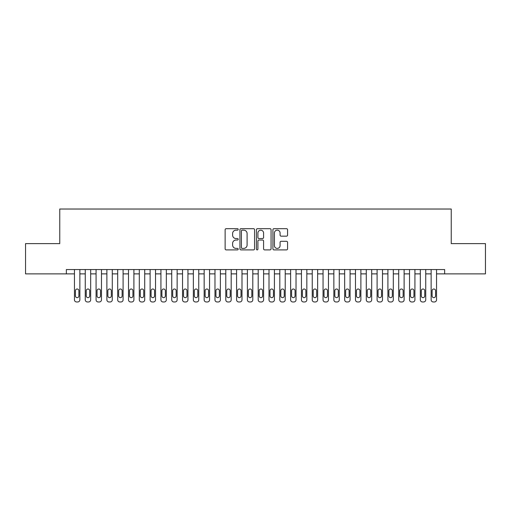 <?xml version="1.0" encoding="UTF-8"?>
<svg xmlns="http://www.w3.org/2000/svg" width="511" height="511" viewBox="0 0 511 511"><rect width="100%" height="100%" fill="white"/><g stroke="black" fill="none" stroke-linecap="round" stroke-linejoin="round"><path stroke-width="0.77" d="M238.209 229.42A0.741 0.741 0 0 0 237.462 228.679L226.194 228.679A1.06 1.06 0 0 0 225.134 229.739L225.134 248.838A1.06 1.06 0 0 0 226.194 249.898L237.462 249.898A0.741 0.741 0 0 0 238.209 249.151A0.741 0.741 0 0 0 237.462 248.41L236.005 248.41A3.392 3.392 0 0 1 232.614 245.018L232.614 243.428A3.392 3.392 0 0 1 236.005 240.029L237.462 240.029A0.741 0.741 0 0 0 238.209 239.289A0.741 0.741 0 0 0 237.462 238.548L236.005 238.548A3.392 3.392 0 0 1 232.614 235.149L232.614 233.559A3.392 3.392 0 0 1 236.005 230.161L237.462 230.161A0.741 0.741 0 0 0 238.209 229.42M286.505 236.159A1.06 1.06 0 0 0 287.565 235.098L287.565 229.739A1.06 1.06 0 0 0 286.505 228.679L273.985 228.679A1.06 1.06 0 0 0 272.925 229.739L272.925 248.838A1.06 1.06 0 0 0 273.985 249.898L286.505 249.898A1.06 1.06 0 0 0 287.565 248.838L287.565 242.361A1.06 1.06 0 0 0 286.505 241.301L281.146 241.301A1.06 1.06 0 0 0 280.085 242.361L280.085 245.574A2.836 2.836 0 0 1 277.249 248.41A2.836 2.836 0 0 1 274.413 245.574L274.413 233.003A2.836 2.836 0 0 1 277.249 230.161A2.836 2.836 0 0 1 280.085 233.003L280.085 235.098A1.06 1.06 0 0 0 281.146 236.159L286.505 236.159M444.647 273.877L444.647 269.553L66.353 269.553L66.353 273.877L74.459 273.877L74.459 299.816A2.159 2.159 0 0 0 76.618 301.975L77.704 301.975A2.159 2.159 0 0 0 79.863 299.816L79.863 273.877L85.267 273.877L85.267 299.816A2.159 2.159 0 0 0 87.426 301.975L88.512 301.975A2.159 2.159 0 0 0 90.671 299.816L90.671 273.877L96.074 273.877L96.074 299.816A2.159 2.159 0 0 0 98.24 301.975L99.319 301.975A2.159 2.159 0 0 0 101.478 299.816L101.478 273.877L106.882 273.877L106.882 299.816A2.159 2.159 0 0 0 109.047 301.975L110.127 301.975A2.159 2.159 0 0 0 112.286 299.816L112.286 273.877L117.69 273.877L117.69 299.816A2.159 2.159 0 0 0 119.855 301.975L120.935 301.975A2.159 2.159 0 0 0 123.094 299.816L123.094 273.877L128.504 273.877L128.504 299.816A2.159 2.159 0 0 0 130.663 301.975L131.742 301.975A2.159 2.159 0 0 0 133.908 299.816L133.908 273.877L139.311 273.877L139.311 299.816A2.159 2.159 0 0 0 141.47 301.975L142.55 301.975A2.159 2.159 0 0 0 144.715 299.816L144.715 273.877L150.119 273.877L150.119 299.816A2.159 2.159 0 0 0 152.278 301.975L153.357 301.975A2.159 2.159 0 0 0 155.523 299.816L155.523 273.877L160.927 273.877L160.927 299.816A2.159 2.159 0 0 0 163.086 301.975L164.172 301.975A2.159 2.159 0 0 0 166.331 299.816L166.331 273.877L171.734 273.877L171.734 299.816A2.159 2.159 0 0 0 173.893 301.975L174.979 301.975A2.159 2.159 0 0 0 177.138 299.816L177.138 273.877L182.542 273.877L182.542 299.816A2.159 2.159 0 0 0 184.707 301.975L185.787 301.975A2.159 2.159 0 0 0 187.946 299.816L187.946 273.877L193.35 273.877L193.35 299.816A2.159 2.159 0 0 0 195.515 301.975L196.594 301.975A2.159 2.159 0 0 0 198.753 299.816L198.753 273.877L204.157 273.877L204.157 299.816A2.159 2.159 0 0 0 206.323 301.975L207.402 301.975A2.159 2.159 0 0 0 209.561 299.816L209.561 273.877L214.971 273.877L214.971 299.816A2.159 2.159 0 0 0 217.13 301.975L218.21 301.975A2.159 2.159 0 0 0 220.375 299.816L220.375 273.877L225.779 273.877L225.779 299.816A2.159 2.159 0 0 0 227.938 301.975L229.017 301.975A2.159 2.159 0 0 0 231.183 299.816L231.183 273.877L236.587 273.877L236.587 299.816A2.159 2.159 0 0 0 238.746 301.975L239.825 301.975A2.159 2.159 0 0 0 241.99 299.816L241.99 273.877L247.394 273.877L247.394 299.816A2.159 2.159 0 0 0 249.553 301.975L250.639 301.975A2.159 2.159 0 0 0 252.798 299.816L252.798 273.877L258.202 273.877L258.202 299.816A2.159 2.159 0 0 0 260.361 301.975L261.447 301.975A2.159 2.159 0 0 0 263.606 299.816L263.606 273.877L269.01 273.877L269.01 299.816A2.159 2.159 0 0 0 271.175 301.975L272.254 301.975A2.159 2.159 0 0 0 274.413 299.816L274.413 273.877L279.817 273.877L279.817 299.816A2.159 2.159 0 0 0 281.983 301.975L283.062 301.975A2.159 2.159 0 0 0 285.221 299.816L285.221 273.877L290.625 273.877L290.625 299.816A2.159 2.159 0 0 0 292.79 301.975L293.87 301.975A2.159 2.159 0 0 0 296.029 299.816L296.029 273.877L301.439 273.877L301.439 299.816A2.159 2.159 0 0 0 303.598 301.975L304.677 301.975A2.159 2.159 0 0 0 306.843 299.816L306.843 273.877L312.247 273.877L312.247 299.816A2.159 2.159 0 0 0 314.406 301.975L315.485 301.975A2.159 2.159 0 0 0 317.65 299.816L317.65 273.877L323.054 273.877L323.054 299.816A2.159 2.159 0 0 0 325.213 301.975L326.293 301.975A2.159 2.159 0 0 0 328.458 299.816L328.458 273.877L333.862 273.877L333.862 299.816A2.159 2.159 0 0 0 336.021 301.975L337.107 301.975A2.159 2.159 0 0 0 339.266 299.816L339.266 273.877L344.67 273.877L344.67 299.816A2.159 2.159 0 0 0 346.828 301.975L347.914 301.975A2.159 2.159 0 0 0 350.073 299.816L350.073 273.877L355.477 273.877L355.477 299.816A2.159 2.159 0 0 0 357.643 301.975L358.722 301.975A2.159 2.159 0 0 0 360.881 299.816L360.881 273.877L366.285 273.877L366.285 299.816A2.159 2.159 0 0 0 368.45 301.975L369.53 301.975A2.159 2.159 0 0 0 371.689 299.816L371.689 273.877L377.092 273.877L377.092 299.816A2.159 2.159 0 0 0 379.258 301.975L380.337 301.975A2.159 2.159 0 0 0 382.496 299.816L382.496 273.877L387.906 273.877L387.906 299.816A2.159 2.159 0 0 0 390.065 301.975L391.145 301.975A2.159 2.159 0 0 0 393.31 299.816L393.31 273.877L398.714 273.877L398.714 299.816A2.159 2.159 0 0 0 400.873 301.975L401.953 301.975A2.159 2.159 0 0 0 404.118 299.816L404.118 273.877L409.522 273.877L409.522 299.816A2.159 2.159 0 0 0 411.681 301.975L412.76 301.975A2.159 2.159 0 0 0 414.926 299.816L414.926 273.877L420.329 273.877L420.329 299.816A2.159 2.159 0 0 0 422.488 301.975L423.574 301.975A2.159 2.159 0 0 0 425.733 299.816L425.733 273.877L431.137 273.877L431.137 299.816A2.159 2.159 0 0 0 433.296 301.975L434.382 301.975A2.159 2.159 0 0 0 436.541 299.816L436.541 273.877L485.45 273.877L485.45 243.613L451.239 243.613L451.239 209.025L59.761 209.025L59.761 243.613L25.55 243.613L25.55 273.877L66.353 273.877M254.574 229.739A1.06 1.06 0 0 0 253.513 228.679L240.994 228.679A1.06 1.06 0 0 0 239.934 229.739L239.934 248.838A1.06 1.06 0 0 0 240.994 249.898L253.513 249.898A1.06 1.06 0 0 0 254.574 248.838L254.574 229.739M257.487 228.679L270.006 228.679A1.06 1.06 0 0 1 271.066 229.739L271.066 248.838A1.06 1.06 0 0 1 270.006 249.898L264.653 249.898A1.06 1.06 0 0 1 263.587 248.838L263.587 241.09A1.06 1.06 0 0 0 262.526 240.029L258.975 240.029A1.06 1.06 0 0 0 257.914 241.09L257.914 249.151A0.741 0.741 0 0 1 257.174 249.898A0.741 0.741 0 0 1 256.426 249.151L256.426 229.739A1.06 1.06 0 0 1 257.487 228.679M242.157 230.161A0.741 0.741 0 0 0 241.416 230.908L241.416 247.669A0.741 0.741 0 0 0 242.157 248.41L243.696 248.41A3.392 3.392 0 0 0 247.094 245.018L247.094 233.559A3.392 3.392 0 0 0 243.696 230.161L242.157 230.161M263.587 233.054A2.836 2.836 0 0 0 260.751 230.218A2.836 2.836 0 0 0 257.914 233.054L257.914 237.481A1.06 1.06 0 0 0 258.975 238.548L262.526 238.548A1.06 1.06 0 0 0 263.587 237.481L263.587 233.054M75.43 295.926A1.731 1.731 0 0 0 77.161 297.651A1.731 1.731 0 0 0 78.892 295.926A1.731 1.731 0 0 1 77.161 297.651A1.731 1.731 0 0 1 75.43 295.926L75.43 290.733A1.731 1.731 0 0 1 77.161 289.009A1.731 1.731 0 0 1 78.892 290.733L78.892 295.926M79.863 269.553L79.863 299.816M74.459 269.553L74.459 299.816M76.618 301.975L77.704 301.975M86.238 295.926A1.731 1.731 0 0 0 87.969 297.651A1.731 1.731 0 0 0 89.7 295.926A1.731 1.731 0 0 1 87.969 297.651A1.731 1.731 0 0 1 86.238 295.926L86.238 290.733A1.731 1.731 0 0 1 87.969 289.009A1.731 1.731 0 0 1 89.7 290.733L89.7 295.926M97.045 295.926A1.731 1.731 0 0 0 98.776 297.651A1.731 1.731 0 0 0 100.507 295.926A1.731 1.731 0 0 1 98.776 297.651A1.731 1.731 0 0 1 97.045 295.926L97.045 290.733A1.731 1.731 0 0 1 98.776 289.009A1.731 1.731 0 0 1 100.507 290.733L100.507 295.926M90.671 269.553L90.671 299.816M85.267 269.553L85.267 299.816M87.426 301.975L88.512 301.975M101.478 269.553L101.478 299.816M96.074 269.553L96.074 299.816M98.24 301.975L99.319 301.975M107.859 295.926A1.731 1.731 0 0 0 109.584 297.651A1.731 1.731 0 0 0 111.315 295.926A1.731 1.731 0 0 1 109.584 297.651A1.731 1.731 0 0 1 107.859 295.926L107.859 290.733A1.731 1.731 0 0 1 109.584 289.009A1.731 1.731 0 0 1 111.315 290.733L111.315 295.926M118.667 295.926A1.731 1.731 0 0 0 120.392 297.651A1.731 1.731 0 0 0 122.123 295.926A1.731 1.731 0 0 1 120.392 297.651A1.731 1.731 0 0 1 118.667 295.926L118.667 290.733A1.731 1.731 0 0 1 120.392 289.009A1.731 1.731 0 0 1 122.123 290.733L122.123 295.926M112.286 269.553L112.286 299.816M106.882 269.553L106.882 299.816M109.047 301.975L110.127 301.975M123.094 269.553L123.094 299.816M117.69 269.553L117.69 299.816M119.855 301.975L120.935 301.975M129.475 295.926A1.731 1.731 0 0 0 131.206 297.651A1.731 1.731 0 0 0 132.93 295.926A1.731 1.731 0 0 1 131.206 297.651A1.731 1.731 0 0 1 129.475 295.926L129.475 290.733A1.731 1.731 0 0 1 131.206 289.009A1.731 1.731 0 0 1 132.93 290.733L132.93 295.926M133.908 269.553L133.908 299.816M128.504 269.553L128.504 299.816M130.663 301.975L131.742 301.975M140.282 295.926A1.731 1.731 0 0 0 142.013 297.651A1.731 1.731 0 0 0 143.738 295.926A1.731 1.731 0 0 1 142.013 297.651A1.731 1.731 0 0 1 140.282 295.926L140.282 290.733A1.731 1.731 0 0 1 142.013 289.009A1.731 1.731 0 0 1 143.738 290.733L143.738 295.926M144.715 269.553L144.715 299.816M139.311 269.553L139.311 299.816M141.47 301.975L142.55 301.975M151.09 295.926A1.731 1.731 0 0 0 152.821 297.651A1.731 1.731 0 0 0 154.552 295.926A1.731 1.731 0 0 1 152.821 297.651A1.731 1.731 0 0 1 151.09 295.926L151.09 290.733A1.731 1.731 0 0 1 152.821 289.009A1.731 1.731 0 0 1 154.552 290.733L154.552 295.926M155.523 269.553L155.523 299.816M150.119 269.553L150.119 299.816M152.278 301.975L153.357 301.975M161.898 295.926A1.731 1.731 0 0 0 163.629 297.651A1.731 1.731 0 0 0 165.36 295.926A1.731 1.731 0 0 1 163.629 297.651A1.731 1.731 0 0 1 161.898 295.926L161.898 290.733A1.731 1.731 0 0 1 163.629 289.009A1.731 1.731 0 0 1 165.36 290.733L165.36 295.926M166.331 269.553L166.331 299.816M160.927 269.553L160.927 299.816M163.086 301.975L164.172 301.975M172.705 295.926A1.731 1.731 0 0 0 174.436 297.651A1.731 1.731 0 0 0 176.167 295.926A1.731 1.731 0 0 1 174.436 297.651A1.731 1.731 0 0 1 172.705 295.926L172.705 290.733A1.731 1.731 0 0 1 174.436 289.009A1.731 1.731 0 0 1 176.167 290.733L176.167 295.926M177.138 269.553L177.138 299.816M171.734 269.553L171.734 299.816M173.893 301.975L174.979 301.975M183.513 295.926A1.731 1.731 0 0 0 185.244 297.651A1.731 1.731 0 0 0 186.975 295.926A1.731 1.731 0 0 1 185.244 297.651A1.731 1.731 0 0 1 183.513 295.926L183.513 290.733A1.731 1.731 0 0 1 185.244 289.009A1.731 1.731 0 0 1 186.975 290.733L186.975 295.926M187.946 269.553L187.946 299.816M182.542 269.553L182.542 299.816M184.707 301.975L185.787 301.975M194.327 295.926A1.731 1.731 0 0 0 196.052 297.651A1.731 1.731 0 0 0 197.783 295.926A1.731 1.731 0 0 1 196.052 297.651A1.731 1.731 0 0 1 194.327 295.926L194.327 290.733A1.731 1.731 0 0 1 196.052 289.009A1.731 1.731 0 0 1 197.783 290.733L197.783 295.926M198.753 269.553L198.753 299.816M193.35 269.553L193.35 299.816M195.515 301.975L196.594 301.975M205.135 295.926A1.731 1.731 0 0 0 206.859 297.651A1.731 1.731 0 0 0 208.59 295.926A1.731 1.731 0 0 1 206.859 297.651A1.731 1.731 0 0 1 205.135 295.926L205.135 290.733A1.731 1.731 0 0 1 206.859 289.009A1.731 1.731 0 0 1 208.59 290.733L208.59 295.926M209.561 269.553L209.561 299.816M204.157 269.553L204.157 299.816M206.323 301.975L207.402 301.975M215.942 295.926A1.731 1.731 0 0 0 217.673 297.651A1.731 1.731 0 0 0 219.398 295.926A1.731 1.731 0 0 1 217.673 297.651A1.731 1.731 0 0 1 215.942 295.926L215.942 290.733A1.731 1.731 0 0 1 217.673 289.009A1.731 1.731 0 0 1 219.398 290.733L219.398 295.926M220.375 269.553L220.375 299.816M214.971 269.553L214.971 299.816M217.13 301.975L218.21 301.975M226.75 295.926A1.731 1.731 0 0 0 228.481 297.651A1.731 1.731 0 0 0 230.206 295.926A1.731 1.731 0 0 1 228.481 297.651A1.731 1.731 0 0 1 226.75 295.926L226.75 290.733A1.731 1.731 0 0 1 228.481 289.009A1.731 1.731 0 0 1 230.206 290.733L230.206 295.926M231.183 269.553L231.183 299.816M225.779 269.553L225.779 299.816M227.938 301.975L229.017 301.975M237.558 295.926A1.731 1.731 0 0 0 239.289 297.651A1.731 1.731 0 0 0 241.02 295.926A1.731 1.731 0 0 1 239.289 297.651A1.731 1.731 0 0 1 237.558 295.926L237.558 290.733A1.731 1.731 0 0 1 239.289 289.009A1.731 1.731 0 0 1 241.02 290.733L241.02 295.926M241.99 269.553L241.99 299.816M236.587 269.553L236.587 299.816M238.746 301.975L239.825 301.975M248.365 295.926A1.731 1.731 0 0 0 250.096 297.651A1.731 1.731 0 0 0 251.827 295.926A1.731 1.731 0 0 1 250.096 297.651A1.731 1.731 0 0 1 248.365 295.926L248.365 290.733A1.731 1.731 0 0 1 250.096 289.009A1.731 1.731 0 0 1 251.827 290.733L251.827 295.926M252.798 269.553L252.798 299.816M247.394 269.553L247.394 299.816M249.553 301.975L250.639 301.975M259.173 295.926A1.731 1.731 0 0 0 260.904 297.651A1.731 1.731 0 0 0 262.635 295.926A1.731 1.731 0 0 1 260.904 297.651A1.731 1.731 0 0 1 259.173 295.926L259.173 290.733A1.731 1.731 0 0 1 260.904 289.009A1.731 1.731 0 0 1 262.635 290.733L262.635 295.926M263.606 269.553L263.606 299.816M258.202 269.553L258.202 299.816M260.361 301.975L261.447 301.975M269.98 295.926A1.731 1.731 0 0 0 271.711 297.651A1.731 1.731 0 0 0 273.442 295.926A1.731 1.731 0 0 1 271.711 297.651A1.731 1.731 0 0 1 269.98 295.926L269.98 290.733A1.731 1.731 0 0 1 271.711 289.009A1.731 1.731 0 0 1 273.442 290.733L273.442 295.926M274.413 269.553L274.413 299.816M269.01 269.553L269.01 299.816M271.175 301.975L272.254 301.975M280.795 295.926A1.731 1.731 0 0 0 282.519 297.651A1.731 1.731 0 0 0 284.25 295.926A1.731 1.731 0 0 1 282.519 297.651A1.731 1.731 0 0 1 280.795 295.926L280.795 290.733A1.731 1.731 0 0 1 282.519 289.009A1.731 1.731 0 0 1 284.25 290.733L284.25 295.926M285.221 269.553L285.221 299.816M279.817 269.553L279.817 299.816M281.983 301.975L283.062 301.975M291.602 295.926A1.731 1.731 0 0 0 293.327 297.651A1.731 1.731 0 0 0 295.058 295.926A1.731 1.731 0 0 1 293.327 297.651A1.731 1.731 0 0 1 291.602 295.926L291.602 290.733A1.731 1.731 0 0 1 293.327 289.009A1.731 1.731 0 0 1 295.058 290.733L295.058 295.926M296.029 269.553L296.029 299.816M290.625 269.553L290.625 299.816M292.79 301.975L293.87 301.975M302.41 295.926A1.731 1.731 0 0 0 304.141 297.651A1.731 1.731 0 0 0 305.865 295.926A1.731 1.731 0 0 1 304.141 297.651A1.731 1.731 0 0 1 302.41 295.926L302.41 290.733A1.731 1.731 0 0 1 304.141 289.009A1.731 1.731 0 0 1 305.865 290.733L305.865 295.926M306.843 269.553L306.843 299.816M301.439 269.553L301.439 299.816M303.598 301.975L304.677 301.975M313.217 295.926A1.731 1.731 0 0 0 314.948 297.651A1.731 1.731 0 0 0 316.673 295.926A1.731 1.731 0 0 1 314.948 297.651A1.731 1.731 0 0 1 313.217 295.926L313.217 290.733A1.731 1.731 0 0 1 314.948 289.009A1.731 1.731 0 0 1 316.673 290.733L316.673 295.926M317.65 269.553L317.65 299.816M312.247 269.553L312.247 299.816M314.406 301.975L315.485 301.975M324.025 295.926A1.731 1.731 0 0 0 325.756 297.651A1.731 1.731 0 0 0 327.487 295.926A1.731 1.731 0 0 1 325.756 297.651A1.731 1.731 0 0 1 324.025 295.926L324.025 290.733A1.731 1.731 0 0 1 325.756 289.009A1.731 1.731 0 0 1 327.487 290.733L327.487 295.926M328.458 269.553L328.458 299.816M323.054 269.553L323.054 299.816M325.213 301.975L326.293 301.975M334.833 295.926A1.731 1.731 0 0 0 336.564 297.651A1.731 1.731 0 0 0 338.295 295.926A1.731 1.731 0 0 1 336.564 297.651A1.731 1.731 0 0 1 334.833 295.926L334.833 290.733A1.731 1.731 0 0 1 336.564 289.009A1.731 1.731 0 0 1 338.295 290.733L338.295 295.926M339.266 269.553L339.266 299.816M333.862 269.553L333.862 299.816M336.021 301.975L337.107 301.975M345.64 295.926A1.731 1.731 0 0 0 347.371 297.651A1.731 1.731 0 0 0 349.102 295.926A1.731 1.731 0 0 1 347.371 297.651A1.731 1.731 0 0 1 345.64 295.926L345.64 290.733A1.731 1.731 0 0 1 347.371 289.009A1.731 1.731 0 0 1 349.102 290.733L349.102 295.926M350.073 269.553L350.073 299.816M344.67 269.553L344.67 299.816M346.828 301.975L347.914 301.975M356.448 295.926A1.731 1.731 0 0 0 358.179 297.651A1.731 1.731 0 0 0 359.91 295.926A1.731 1.731 0 0 1 358.179 297.651A1.731 1.731 0 0 1 356.448 295.926L356.448 290.733A1.731 1.731 0 0 1 358.179 289.009A1.731 1.731 0 0 1 359.91 290.733L359.91 295.926M360.881 269.553L360.881 299.816M355.477 269.553L355.477 299.816M357.643 301.975L358.722 301.975M367.262 295.926A1.731 1.731 0 0 0 368.987 297.651A1.731 1.731 0 0 0 370.718 295.926A1.731 1.731 0 0 1 368.987 297.651A1.731 1.731 0 0 1 367.262 295.926L367.262 290.733A1.731 1.731 0 0 1 368.987 289.009A1.731 1.731 0 0 1 370.718 290.733L370.718 295.926M371.689 269.553L371.689 299.816M366.285 269.553L366.285 299.816M368.45 301.975L369.53 301.975M378.07 295.926A1.731 1.731 0 0 0 379.794 297.651A1.731 1.731 0 0 0 381.525 295.926A1.731 1.731 0 0 1 379.794 297.651A1.731 1.731 0 0 1 378.07 295.926L378.07 290.733A1.731 1.731 0 0 1 379.794 289.009A1.731 1.731 0 0 1 381.525 290.733L381.525 295.926M382.496 269.553L382.496 299.816M377.092 269.553L377.092 299.816M379.258 301.975L380.337 301.975M388.877 295.926A1.731 1.731 0 0 0 390.608 297.651A1.731 1.731 0 0 0 392.333 295.926A1.731 1.731 0 0 1 390.608 297.651A1.731 1.731 0 0 1 388.877 295.926L388.877 290.733A1.731 1.731 0 0 1 390.608 289.009A1.731 1.731 0 0 1 392.333 290.733L392.333 295.926M393.31 269.553L393.31 299.816M387.906 269.553L387.906 299.816M390.065 301.975L391.145 301.975M399.685 295.926A1.731 1.731 0 0 0 401.416 297.651A1.731 1.731 0 0 0 403.141 295.926A1.731 1.731 0 0 1 401.416 297.651A1.731 1.731 0 0 1 399.685 295.926L399.685 290.733A1.731 1.731 0 0 1 401.416 289.009A1.731 1.731 0 0 1 403.141 290.733L403.141 295.926M404.118 269.553L404.118 299.816M398.714 269.553L398.714 299.816M400.873 301.975L401.953 301.975M410.493 295.926A1.731 1.731 0 0 0 412.224 297.651A1.731 1.731 0 0 0 413.955 295.926A1.731 1.731 0 0 1 412.224 297.651A1.731 1.731 0 0 1 410.493 295.926L410.493 290.733A1.731 1.731 0 0 1 412.224 289.009A1.731 1.731 0 0 1 413.955 290.733L413.955 295.926M414.926 269.553L414.926 299.816M409.522 269.553L409.522 299.816M411.681 301.975L412.76 301.975M421.3 295.926A1.731 1.731 0 0 0 423.031 297.651A1.731 1.731 0 0 0 424.762 295.926A1.731 1.731 0 0 1 423.031 297.651A1.731 1.731 0 0 1 421.3 295.926L421.3 290.733A1.731 1.731 0 0 1 423.031 289.009A1.731 1.731 0 0 1 424.762 290.733L424.762 295.926M425.733 269.553L425.733 299.816M420.329 269.553L420.329 299.816M422.488 301.975L423.574 301.975M432.108 295.926A1.731 1.731 0 0 0 433.839 297.651A1.731 1.731 0 0 0 435.57 295.926A1.731 1.731 0 0 1 433.839 297.651A1.731 1.731 0 0 1 432.108 295.926L432.108 290.733A1.731 1.731 0 0 1 433.839 289.009A1.731 1.731 0 0 1 435.57 290.733L435.57 295.926M436.541 269.553L436.541 299.816M431.137 269.553L431.137 299.816M433.296 301.975L434.382 301.975"/></g></svg>
